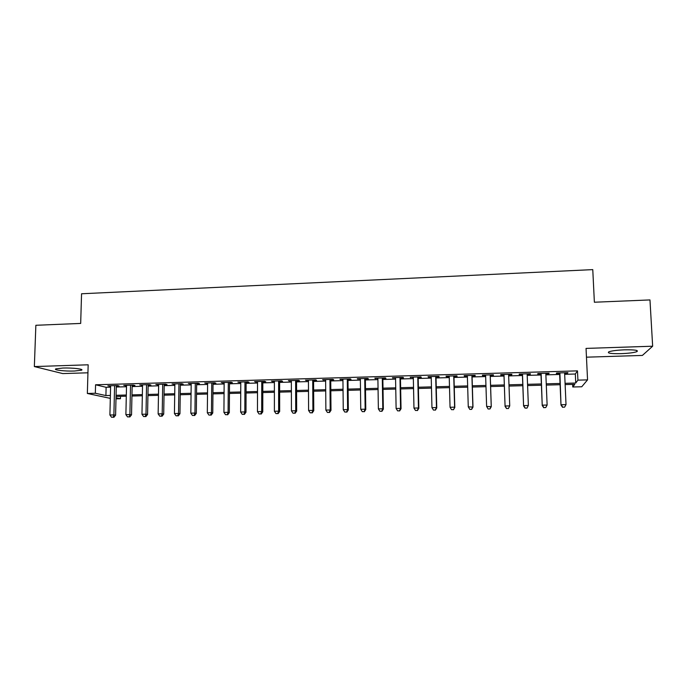<?xml version="1.0" encoding="UTF-8"?>
<svg xmlns="http://www.w3.org/2000/svg" width="687" height="687" viewBox="0 0 687 687"><rect width="100%" height="100%" fill="white"/><g stroke="black" fill="none" stroke-linecap="round" stroke-linejoin="round"><path stroke-width="1.03" d="M74.385 371.032L81.435 370.216C84.638 369.125 72.53 367.674 62.886 368.043L55.905 368.859C52.753 369.984 65.007 371.392 74.385 371.032M621.022 353.659C628.562 353.358 633.835 352.697 636.832 351.675C638.893 350.293 634.822 349.674 624.603 349.82C617.012 350.138 611.765 350.799 608.871 351.804C606.87 353.195 610.915 353.814 621.022 353.659M120.5 396.339L120.448 398.735L115.991 398.855M586.466 357.18L642.388 355.428L652.65 346.214L649.971 299.927L594.375 302.228L592.769 269.622L81.555 293.77L80.68 323.431L35.861 325.286L34.35 366.566L62.775 373.582L87.936 372.801M564.68 374.321L575.328 374.02L577.484 370.868L577.913 380.143L587.548 379.877L581.743 386.764L572.769 386.996L574.77 384.334L565.135 384.583M572.649 384.385L572.769 386.996M116.292 386.042L119.066 385.965L117.383 385.544L107.859 385.819L110.616 386.206M132.162 385.596L134.953 385.51L133.33 385.089L123.746 385.364L126.528 385.75M148.134 385.141L150.934 385.055L149.38 384.626L139.736 384.9L142.535 385.295M164.202 384.677L167.027 384.6L165.541 384.17L155.837 384.445L158.654 384.84M180.38 384.222L183.214 384.136L181.797 383.698L172.033 383.981L174.867 384.377M196.654 383.758L199.513 383.672L198.165 383.234L188.332 383.518L191.192 383.913M213.039 383.286L215.916 383.209L214.627 382.762L204.735 383.045L207.611 383.44M229.527 382.814L232.421 382.736L231.21 382.29L221.248 382.573L224.142 382.968M246.118 382.341L249.029 382.264L247.895 381.809L237.865 382.101L240.785 382.496M262.82 381.869L265.757 381.783L264.684 381.328L254.594 381.62L257.531 382.015M279.635 381.388L282.58 381.302L281.584 380.847L271.434 381.139L274.388 381.543M296.552 380.907L299.523 380.821L298.605 380.358L288.377 380.65L291.357 381.053M313.581 380.418L316.578 380.332L315.728 379.868L305.44 380.169L308.437 380.564M330.722 379.928L333.736 379.842L332.963 379.379L322.607 379.671L325.629 380.074M347.983 379.439L351.014 379.353L350.318 378.88L339.893 379.181L342.933 379.585M365.355 378.949L368.404 378.855L367.785 378.382L357.292 378.683L360.357 379.087M382.839 378.443L385.914 378.357L385.373 377.876L374.81 378.185L377.893 378.589M400.444 377.944L403.535 377.859L403.08 377.369L392.44 377.678L395.549 378.082M418.16 377.438L421.277 377.352L420.899 376.862L410.191 377.172L413.325 377.575M436.005 376.931L439.139 376.845L438.847 376.347L428.061 376.656L428.405 377.146L431.213 377.069M453.961 376.416L457.113 376.33L456.907 375.832L446.052 376.141L446.31 376.639L449.229 376.553M472.038 375.901L475.215 375.815L475.095 375.317L464.172 375.626L464.343 376.124L467.366 376.038M490.243 375.385L493.446 375.291L493.403 374.793L482.403 375.102L482.497 375.609L485.623 375.514M508.62 374.862L511.789 374.767L511.841 374.26L500.763 374.578L500.771 375.085L503.975 374.99M527.161 374.329L530.27 374.243L530.407 373.728L519.252 374.046L519.166 374.561L522.403 374.467M545.83 373.797L548.87 373.711L549.093 373.196L537.861 373.513L537.689 374.029L540.944 373.943M577.484 370.868L95.57 384.78L106.116 387.305L110.598 387.176M116.275 387.021L126.502 386.729M132.144 386.566L142.518 386.274M148.117 386.12L158.637 385.819M164.184 385.665L174.85 385.364M180.363 385.201L191.175 384.9M196.645 384.746L207.603 384.437M213.03 384.282L224.142 383.964M229.518 383.81L240.776 383.492M246.118 383.346L257.531 383.02M262.82 382.874L274.388 382.539M279.635 382.393L291.365 382.058M296.552 381.912L308.446 381.577M313.59 381.431L325.638 381.087M330.739 380.95L342.95 380.598M347.991 380.461L360.374 380.109M365.364 379.963L377.91 379.61M382.857 379.473L395.566 379.112M400.461 378.975L413.342 378.606M418.185 378.468L431.238 378.099M436.03 377.97L449.255 377.592M453.987 377.455L467.392 377.077M472.072 376.948L485.657 376.562M490.278 376.433L504.018 376.038M508.663 375.909L522.438 375.523M527.204 375.385L540.987 374.99M545.882 374.853L559.665 374.467M564.628 373.264L567.591 373.178L567.909 372.655L556.607 372.981L556.341 373.505L559.622 373.41M110.315 398.374L87.352 393.471L88.168 364.797L34.35 366.566M87.352 393.471L95.338 393.256L105.91 395.566L110.392 395.446M95.57 384.78L95.338 393.256M652.65 346.214L586.045 348.403L587.548 379.877M116.017 397.773L120.448 398.735M560.111 384.72L546.302 385.081M541.408 385.209L527.599 385.579M522.824 385.708L509.024 386.068M504.37 386.188L490.612 386.558M485.984 386.678L472.381 387.039M467.692 387.159L454.262 387.52M449.521 387.64L436.271 387.992M431.479 388.121L418.409 388.464M413.557 388.593L400.65 388.936M395.755 389.065L383.02 389.4M378.065 389.529L365.501 389.864M360.503 389.993L348.103 390.319M343.053 390.456L330.816 390.783M325.715 390.912L313.65 391.229M308.497 391.367L296.586 391.684M291.391 391.822L279.643 392.131M274.388 392.268L262.803 392.578M257.505 392.715L246.075 393.016M240.733 393.162L229.449 393.462M224.065 393.599L212.936 393.891M207.508 394.037L196.534 394.329M191.055 394.475L180.226 394.759M174.713 394.905L164.03 395.188M158.465 395.334L147.928 395.618M142.329 395.764L131.938 396.038M126.296 396.184L116.043 396.459M565.075 383.32L575.74 383.037L577.913 380.143M116.069 395.291L126.322 395.016M131.964 394.87L142.355 394.596M147.954 394.441L158.491 394.158M164.047 394.012L174.73 393.728M180.243 393.582L191.072 393.29M196.542 393.144L207.517 392.852M212.953 392.706L224.074 392.414M229.458 392.268L240.742 391.968M246.075 391.822L257.513 391.521M262.803 391.384L274.388 391.075M279.635 390.929L291.382 390.62M296.586 390.482L308.489 390.164M313.641 390.027L325.707 389.701M330.808 389.563L343.036 389.237M348.094 389.108L360.486 388.773M365.484 388.644L378.048 388.31M383.002 388.172L395.729 387.837M400.633 387.708L413.531 387.356M418.374 387.228L431.453 386.884M436.245 386.755L449.496 386.403M454.227 386.274L467.658 385.914M472.338 385.793L485.941 385.433M490.57 385.304L504.327 384.943M508.981 384.814L522.773 384.445M527.547 384.316L541.356 383.956M546.251 383.818L560.06 383.458M575.328 374.02L575.74 383.037M106.116 387.305L105.91 395.566M567.574 372.672L567.591 373.178M548.844 373.204L548.87 373.711M530.244 373.737L530.27 374.243M511.772 374.26L511.789 374.767M482.48 375.102L482.497 375.609M464.326 375.617L464.343 376.124M446.301 376.132L446.31 376.639M428.396 376.648L428.405 377.146M410.603 377.154L410.62 377.652M392.938 377.661L392.947 378.159M375.385 378.168L375.394 378.657M357.953 378.666L357.953 379.155M340.632 379.155L340.632 379.653M323.422 379.653L323.422 380.143M306.325 380.143L306.333 380.624M289.347 380.624L289.347 381.113M272.473 381.105L272.473 381.594M255.71 381.586L255.71 382.075M239.059 382.066L239.05 382.547M222.511 382.539L222.502 383.02M206.066 383.011L206.057 383.483M189.732 383.475L189.724 383.956M173.493 383.939L173.493 384.411M157.366 384.402L157.357 384.875M141.342 384.857L141.333 385.33M125.42 385.313L125.403 385.785M109.594 385.768L109.576 386.24M559.596 372.895L560.996 405.098L559.896 372.886M562.722 407.193L564.611 407.151L562.722 407.193L561.288 404.729L566.019 404.617L564.611 372.749M560.996 405.098L562.601 407.339M564.611 407.151L566.019 404.617M540.927 373.427L542.232 405.528L541.133 373.427M543.872 407.614L545.753 407.571L543.872 407.614L542.421 405.158L547.127 405.055L545.813 373.29M542.232 405.528L543.786 407.76M545.753 407.571L547.127 405.055M522.378 373.96L523.588 405.948L522.498 373.96M525.151 408.035L523.692 405.588L528.363 405.476L526.972 408.138L525.151 408.035L526.972 408.138M527.144 373.822L528.363 405.476L527.015 407.992M523.588 405.948L525.108 408.172M503.957 374.484L505.074 406.369L503.992 374.484M506.559 408.447L505.091 406.008L509.728 405.905L508.397 408.55L506.559 408.447L508.397 408.55M508.603 374.355L509.728 405.905L508.414 408.404M505.074 406.369L506.551 408.593M488.122 408.997L489.96 408.963L488.122 408.997L486.619 406.429L485.606 375.016M488.096 408.859L486.619 406.429L491.274 406.678L490.226 374.879M490.192 374.879L491.231 406.326L489.934 408.817M489.96 408.963L491.274 406.678M469.822 409.409L471.643 409.366L469.822 409.409L468.268 406.85L467.349 375.531M469.762 409.272L468.268 406.85L472.982 407.099L472.029 375.403M471.9 375.403L472.845 406.738L471.583 409.229M471.643 409.366L472.982 407.099M453.738 375.926L454.596 407.159L450.045 407.262L449.212 376.055M453.944 375.918L454.811 407.511L453.36 409.632L451.548 409.675L453.36 409.632M453.454 409.77L454.811 407.511M450.045 407.262L451.548 409.675M435.695 376.442L436.46 407.571L431.951 407.674L431.204 376.57M435.987 376.433L436.769 407.915L436.46 407.571L435.257 410.036L433.454 410.079L435.257 410.036M435.378 410.173L436.769 407.915M431.951 407.674L433.454 410.079M417.773 376.948L418.452 407.984L413.969 408.087L413.308 377.077M418.151 376.94L418.838 408.327L418.452 407.984L417.275 410.44L415.48 410.483L417.275 410.44M417.43 410.577L418.838 408.327M413.969 408.087L415.48 410.483M399.971 377.464L400.564 408.387L396.116 408.49L395.54 377.592M400.435 377.446L401.036 408.731L400.564 408.387L399.413 410.843L397.636 410.878L399.413 410.843M399.602 410.972L401.036 408.731M396.116 408.49L397.636 410.878M382.29 377.97L382.796 408.791L378.374 408.894L377.884 378.09M382.831 377.953L383.346 409.134L382.796 408.791L381.671 411.238L379.911 411.273L381.671 411.238M381.895 411.367L383.346 409.134M378.374 408.894L379.911 411.273M364.728 378.468L365.149 409.194L360.752 409.297L360.349 378.597M365.347 378.451L365.776 409.529L365.149 409.194L364.05 411.625L362.298 411.668L364.05 411.625M364.308 411.762L365.776 409.529M360.752 409.297L362.298 411.668M347.279 378.966L347.613 409.589L343.251 409.692L342.933 379.095M347.974 378.949L348.326 409.924L347.613 409.589L346.549 412.02L344.805 412.054L346.549 412.02M346.832 412.148L348.326 409.924M343.251 409.692L344.805 412.054M329.94 379.464L330.198 409.993L325.87 410.087L325.629 379.585M330.722 379.439L330.988 410.319L330.198 409.993L329.159 412.406L327.424 412.449L329.159 412.406M329.477 412.535L330.988 410.319M325.87 410.087L327.424 412.449M312.722 379.954L312.903 410.379L308.592 410.483L308.437 380.083M313.581 379.928L313.761 410.714L312.903 410.379L311.881 412.793L310.163 412.827L311.881 412.793M312.233 412.921L313.761 410.714M308.592 410.483L310.163 412.827M295.616 380.443L295.719 410.774L291.434 410.869L291.357 380.564M296.552 380.418L296.655 411.101L295.719 410.774L294.723 413.179L293.014 413.213L294.723 413.179M295.101 413.299L296.655 411.101M291.434 410.869L293.014 413.213M278.621 380.933L278.647 411.161L274.396 411.264L274.388 381.053M279.626 380.907L279.661 411.487L278.647 411.161L277.677 413.557L275.976 413.591L277.677 413.557M278.08 413.677L279.661 411.487M274.396 411.264L275.976 413.591M261.738 381.414L261.678 411.547L257.462 411.642L257.531 381.534M262.82 381.388L262.769 411.865L261.678 411.547L260.742 413.935L259.051 413.969L260.742 413.935M261.18 414.055L262.769 411.865M257.462 411.642L259.051 413.969M244.967 381.895L244.83 411.934L240.639 412.028L240.785 382.015M246.118 381.86L245.989 412.252L244.83 411.934L243.911 414.313L242.236 414.347L243.911 414.313M244.383 414.433L245.989 412.252M240.639 412.028L242.236 414.347M228.299 382.376L228.093 412.312L223.928 412.406L224.151 382.487M229.527 382.333L229.321 412.629L228.093 412.312L227.199 414.682L225.534 414.716L227.199 414.682M227.689 414.802L229.321 412.629M223.928 412.406L225.534 414.716M211.742 382.848L211.459 412.689L207.319 412.784L207.62 382.96M213.039 382.805L212.764 413.007L211.459 412.689L210.591 415.051L208.934 415.085L210.591 415.051M211.115 415.171L212.764 413.007M207.319 412.784L208.934 415.085M195.288 383.312L194.936 413.067L190.823 413.162L191.192 383.432M196.662 383.277L196.31 413.376L194.936 413.067L194.086 415.42L192.446 415.455L194.086 415.42M194.636 415.541L196.31 413.376M190.823 413.162L192.446 415.455M178.946 383.784L178.517 413.445L174.429 413.54L174.876 383.896M180.38 383.741L179.96 413.746L178.517 413.445L177.693 415.79L176.061 415.824L177.693 415.79M178.268 415.901L179.96 413.746M174.429 413.54L176.061 415.824M162.707 384.248L162.201 413.814L158.139 413.909L158.663 384.359M164.21 384.205L163.712 414.115L162.201 413.814L161.402 416.15L159.779 416.185L161.402 416.15M162.012 416.262L163.712 414.115M158.139 413.909L159.779 416.185M146.563 384.711L145.996 414.184L141.96 414.278L142.553 384.823M148.143 384.66L147.568 414.484L145.996 414.184L145.215 416.511L143.609 416.545L145.215 416.511M145.85 416.623L147.568 414.484M141.96 414.278L143.609 416.545M130.53 385.167L129.895 414.553L125.884 414.639L126.537 385.278M132.17 385.124L131.535 414.845L129.895 414.553L129.139 416.872L127.533 416.906L129.139 416.872M129.791 416.983L131.535 414.845M125.884 414.639L127.533 416.906M114.6 385.622L113.887 414.914L109.903 415.008L110.633 385.733M116.309 385.579L115.596 415.206L113.887 414.914L113.157 417.224L111.56 417.258L113.157 417.224M113.836 417.335L115.596 415.206M109.903 415.008L111.56 417.258M81.435 370.216L81.461 369.46M636.832 351.675L636.763 350.456"/></g></svg>
